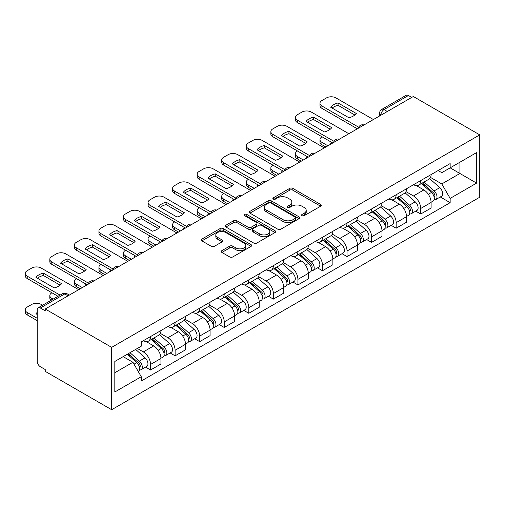 <?xml version="1.0" encoding="UTF-8"?>
<svg xmlns="http://www.w3.org/2000/svg" width="505" height="505" viewBox="0 0 505 505"><rect width="100%" height="100%" fill="white"/><g stroke="black" fill="none" stroke-linecap="round" stroke-linejoin="round"><path stroke-width="0.76" d="M302.053 215.685A1.528 0.884 0 0 0 304.212 215.685L320.631 206.21A2.184 1.262 0 0 0 321.275 205.314A2.184 1.262 0 0 0 320.631 204.424L292.818 188.365A2.184 1.262 0 0 0 289.725 188.365L273.306 197.846A1.528 0.884 0 0 0 272.858 198.471A1.528 0.884 0 0 0 273.306 199.096A1.528 0.884 0 0 0 275.471 199.096L277.599 197.865A6.994 4.04 0 0 1 287.484 197.865L289.807 199.204A6.994 4.04 0 0 1 291.852 202.057A6.994 4.04 0 0 1 289.807 204.916L287.68 206.141A1.528 0.884 0 0 0 287.231 206.766A1.528 0.884 0 0 0 287.68 207.391A1.528 0.884 0 0 0 289.845 207.391L291.966 206.166A6.994 4.04 0 0 1 301.857 206.166L304.174 207.505A6.994 4.04 0 0 1 306.226 210.358A6.994 4.04 0 0 1 304.174 213.211L302.053 214.442A1.528 0.884 0 0 0 301.605 215.061A1.528 0.884 0 0 0 302.053 215.685L302.053 214.442M221.891 250.638A2.184 1.262 0 0 0 221.247 251.534A2.184 1.262 0 0 0 221.891 252.424L229.693 256.931A2.184 1.262 0 0 0 232.78 256.931L251.017 246.402A2.184 1.262 0 0 0 251.66 245.512A2.184 1.262 0 0 0 251.017 244.616L223.204 228.557A2.184 1.262 0 0 0 220.111 228.557L201.874 239.086A2.184 1.262 0 0 0 201.236 239.976A2.184 1.262 0 0 0 201.874 240.872L211.305 246.314A2.184 1.262 0 0 0 214.391 246.314L222.2 241.807A2.184 1.262 0 0 0 222.838 240.917A2.184 1.262 0 0 0 222.2 240.02L217.522 237.325A5.845 3.377 0 0 1 215.812 234.939A5.845 3.377 0 0 1 219.416 231.82A5.845 3.377 0 0 1 225.792 232.552L244.104 243.12A5.845 3.377 0 0 1 245.815 245.512A5.845 3.377 0 0 1 242.204 248.63A5.845 3.377 0 0 1 235.835 247.898L232.78 246.131A2.184 1.262 0 0 0 229.693 246.131L221.891 250.638L221.891 252.424M111.668 347.364L45.235 309.01L413.311 96.499L479.75 134.86L111.668 347.364L111.668 409.719L479.75 197.209L479.75 134.86M277.75 229.182A2.184 1.262 0 0 0 280.843 229.182L299.074 218.652A2.184 1.262 0 0 0 299.717 217.762A2.184 1.262 0 0 0 299.074 216.872L271.261 200.813A2.184 1.262 0 0 0 268.168 200.813L249.937 211.336A2.184 1.262 0 0 0 249.293 212.233A2.184 1.262 0 0 0 249.937 213.123L277.75 229.182M245.215 216.02A1.528 0.884 0 0 1 246.768 216.235L246.768 214.417L275.048 230.741A2.184 1.262 0 0 1 275.686 231.637A2.184 1.262 0 0 1 275.048 232.527L256.811 243.056A2.184 1.262 0 0 1 253.725 243.056L225.905 226.998L225.905 225.211A2.184 1.262 0 0 0 225.268 226.101A2.184 1.262 0 0 0 225.905 226.998M225.905 225.211L233.708 220.704A2.184 1.262 0 0 1 236.801 220.704L248.081 227.218A2.184 1.262 0 0 0 251.174 227.218L256.351 224.233A2.184 1.262 0 0 0 256.988 223.336A2.184 1.262 0 0 0 256.351 222.446L244.603 215.667A1.528 0.884 0 0 1 244.155 215.042A1.528 0.884 0 0 1 245.102 214.227A1.528 0.884 0 0 1 246.768 214.417M45.235 309.01L45.235 310.827L40.349 308.012A4.45 2.569 -120 0 0 38.127 307.791A4.45 2.569 -120 0 0 37.206 309.83L37.206 361.277A4.45 2.569 -120 0 0 40.349 366.725L45.235 369.546L45.235 371.364L111.668 409.719M387.335 111.498L384.027 109.591A4.45 2.569 60 0 0 381.805 109.37L406.203 95.281A4.45 2.569 60 0 1 408.431 95.502L384.027 109.591A4.45 2.569 120 0 0 380.884 115.045L380.884 115.222M411.739 97.408L408.431 95.502M420.709 180.575A10.239 5.915 60 0 1 418.588 185.177L428.985 179.174A10.239 5.915 -120 0 0 431.1 174.578M405.963 191.603L413.469 195.94A10.239 5.915 60 0 1 420.709 208.483L431.106 202.48A10.239 5.915 -120 0 0 423.859 189.937L416.423 185.644M431.106 202.48L431.106 208.028L420.709 214.025L415.729 211.147M418.588 185.177A10.239 5.915 60 0 1 413.551 184.71M420.709 208.483L420.709 214.025M396.154 194.76A10.239 5.915 60 0 1 394.033 199.355L404.423 193.352A10.239 5.915 -120 0 0 406.544 188.756M391.173 225.331L396.154 228.203L406.544 222.206L406.544 216.664A10.239 5.915 -120 0 0 399.303 204.121L391.861 199.822M394.033 199.355A10.239 5.915 60 0 1 388.989 198.894M381.408 205.787L388.913 210.118A10.239 5.915 60 0 1 396.154 222.661L396.154 228.203M371.592 208.937A10.239 5.915 60 0 1 369.471 213.533L379.861 207.536A10.239 5.915 -120 0 0 381.982 202.934M366.611 239.509L371.592 242.387L381.982 236.384L381.982 230.842A10.239 5.915 -120 0 0 374.742 218.299L367.305 214.006M369.471 213.533A10.239 5.915 60 0 1 364.427 213.072M356.846 219.965L364.351 224.296A10.239 5.915 60 0 1 371.592 236.839L371.592 242.387M347.03 223.115A10.239 5.915 60 0 1 344.915 227.711L355.305 221.714A10.239 5.915 -120 0 0 357.426 217.118M342.049 253.687L347.036 256.565L357.426 250.568L357.426 245.02A10.239 5.915 -120 0 0 350.18 232.477L342.743 228.184M344.915 227.711A10.239 5.915 60 0 1 339.871 227.25M332.284 234.143L339.789 238.474A10.239 5.915 60 0 1 347.036 251.023L347.036 256.565M322.474 237.293A10.239 5.915 60 0 1 320.353 241.895L330.743 235.892A10.239 5.915 -120 0 0 332.864 231.296M317.493 267.865L322.474 270.743L332.864 264.746L332.864 259.198A10.239 5.915 -120 0 0 325.624 246.655L318.188 242.362M320.353 241.895A10.239 5.915 60 0 1 315.309 241.428M307.728 248.321L315.234 252.658A10.239 5.915 60 0 1 322.474 265.201L322.474 270.743M297.912 251.471A10.239 5.915 60 0 1 295.791 256.073L306.182 250.07A10.239 5.915 -120 0 0 308.302 245.474M292.932 282.049L297.912 284.921L308.302 278.924L308.302 273.382A10.239 5.915 -120 0 0 301.062 260.839L293.626 256.54M295.791 256.073A10.239 5.915 60 0 1 290.754 255.612M283.166 262.505L290.672 266.836A10.239 5.915 60 0 1 297.912 279.379L297.912 284.921M273.356 265.655A10.239 5.915 60 0 1 271.236 270.251L281.626 264.254A10.239 5.915 -120 0 0 283.747 259.652M268.37 296.227L273.356 299.105L283.747 293.102L283.747 287.56A10.239 5.915 -120 0 0 276.5 275.017L269.064 270.724M271.236 270.251A10.239 5.915 60 0 1 266.192 269.79M258.611 276.683L266.11 281.014A10.239 5.915 60 0 1 273.356 293.557L273.356 299.105M248.795 279.833A10.239 5.915 60 0 1 246.674 284.429L257.064 278.432A10.239 5.915 -120 0 0 259.185 273.836M243.814 310.405L248.795 313.283L259.185 307.286L259.185 301.738A10.239 5.915 -120 0 0 251.945 289.195L244.508 284.902M246.674 284.429A10.239 5.915 60 0 1 241.63 283.968M234.049 290.861L241.554 295.191A10.239 5.915 60 0 1 248.795 307.734L248.795 313.283M224.233 294.011A10.239 5.915 60 0 1 222.112 298.613L232.502 292.61A10.239 5.915 -120 0 0 234.623 288.014M219.252 324.582L224.233 327.461L234.623 321.464L234.623 315.915A10.239 5.915 -120 0 0 227.383 303.372L219.946 299.08M222.112 298.613A10.239 5.915 60 0 1 217.074 298.146M209.487 305.039L216.992 309.376A10.239 5.915 60 0 1 224.233 321.919L224.233 327.461M199.677 308.189A10.239 5.915 60 0 1 197.556 312.791L207.946 306.787A10.239 5.915 -120 0 0 210.067 302.192M194.69 338.767L199.677 341.639L210.067 335.642L210.067 330.1A10.239 5.915 -120 0 0 202.827 317.557L195.384 313.258M197.556 312.791A10.239 5.915 60 0 1 192.512 312.33M184.931 319.223L192.43 323.553A10.239 5.915 60 0 1 199.677 336.096L199.677 341.639M175.115 322.373A10.239 5.915 60 0 1 172.994 326.969L183.384 320.972A10.239 5.915 -120 0 0 185.505 316.37M170.134 352.945L175.115 355.823L185.505 349.82L185.505 344.277A10.239 5.915 -120 0 0 178.265 331.734L170.829 327.442M172.994 326.969A10.239 5.915 60 0 1 167.95 326.508M160.369 333.401L167.875 337.731A10.239 5.915 60 0 1 175.115 350.274L175.115 355.823M150.553 336.551A10.239 5.915 60 0 1 148.432 341.146L158.822 335.15A10.239 5.915 -120 0 0 160.944 330.554M145.573 367.122L150.553 370.001L160.944 363.998L160.944 358.455A10.239 5.915 -120 0 0 153.703 345.912L146.267 341.62M148.432 341.146A10.239 5.915 60 0 1 143.395 340.686M137.328 348.456L143.313 351.909A10.239 5.915 60 0 1 150.553 364.452L150.553 370.001M438.106 170.532L441.806 172.672L476.6 152.579L459.916 162.219L459.916 173.486L441.806 183.94L430.525 177.425M114.818 372.728L132.922 362.274L141.267 376.724L114.818 391.994L114.818 361.454L141.267 346.184L141.267 341.91L450.151 163.582L450.151 167.849L476.6 183.119L450.151 198.396L441.806 183.94M476.6 152.579L476.6 183.119M141.267 376.724L141.267 380.997L450.151 202.663L450.151 198.396M132.922 362.274L123.163 356.637M440.291 196.969L450.151 202.663M302.665 215.906L304.174 215.029A6.994 4.04 0 0 0 306.226 212.176L306.226 210.358M291.852 202.057L291.852 203.875A6.994 4.04 0 0 1 289.807 206.734L288.292 207.605M320.606 206.223L292.818 190.183A2.184 1.262 0 0 0 289.725 190.183L273.918 199.311M299.048 218.671L271.261 202.631A2.184 1.262 0 0 0 268.168 202.631L249.962 213.142M295.21 218.387A1.528 0.884 0 0 0 295.659 217.762A1.528 0.884 0 0 0 295.21 217.137L270.8 203.042A1.528 0.884 0 0 0 268.635 203.042L266.394 204.336A6.994 4.04 0 0 0 264.342 207.189A6.994 4.04 0 0 0 266.394 210.042L283.084 219.681A6.994 4.04 0 0 0 292.976 219.681L295.21 218.387L295.21 220.205A1.528 0.884 0 0 0 295.659 219.58L295.659 217.762M264.342 207.189L264.342 209.007A6.994 4.04 0 0 0 266.394 211.86L266.394 210.042M295.21 220.205L292.976 221.499A6.994 4.04 0 0 1 283.084 221.499L266.394 211.86M225.937 227.01L233.708 222.522L233.708 220.704M256.988 223.336L256.988 225.154A2.184 1.262 0 0 1 256.351 226.051L251.174 229.036A2.184 1.262 0 0 1 248.081 229.036L236.801 222.522A2.184 1.262 0 0 0 233.708 222.522M246.768 216.235L275.017 232.546M259.785 233.979A5.845 3.377 0 0 0 266.16 234.711A5.845 3.377 0 0 0 269.765 231.593A5.845 3.377 0 0 0 268.054 229.207L261.603 225.482A2.184 1.262 0 0 0 258.51 225.482L253.333 228.468A2.184 1.262 0 0 0 252.696 229.358A2.184 1.262 0 0 0 253.333 230.255L259.785 233.979L259.785 235.797A5.845 3.377 0 0 0 266.16 236.529A5.845 3.377 0 0 0 269.765 233.411L269.765 231.593M252.696 229.358L252.696 231.176A2.184 1.262 0 0 0 253.333 232.073L253.333 230.255M259.785 235.797L253.333 232.073M245.815 245.512L245.815 247.33A5.845 3.377 0 0 1 242.204 250.442A5.845 3.377 0 0 1 235.835 249.716L232.78 247.949A2.184 1.262 0 0 0 229.693 247.949L221.916 252.443M215.812 234.939L215.812 236.757A5.845 3.377 0 0 0 217.522 239.143L217.522 237.325M222.168 241.826L217.522 239.143M250.991 246.421L223.204 230.375A2.184 1.262 0 0 0 220.111 230.375L201.905 240.885M421.423 183.542L431.428 192.468A5.568 3.213 60 0 1 433.176 201.078L431.1 202.278M331.211 143.9L330.674 143.59A13.913 8.036 -0 0 1 331.76 142.397M421.688 183.776L426.397 186.496M322.083 136.811L321.925 136.905A6.679 3.857 -0 0 0 319.968 139.632A6.679 3.857 -0 0 0 321.925 142.359L327.903 145.812M422.433 182.955L433.568 192.891A2.67 1.54 60 0 1 434.407 197.026A2.67 1.54 60 0 1 434.161 197.12M424.099 181.996L434.104 190.922A5.568 3.213 60 0 1 435.853 199.532A5.568 3.213 60 0 1 434.174 199.709M429.679 178.644L439.773 187.652A5.568 3.213 60 0 1 441.522 196.262L435.853 199.532M325.858 146.993L321.925 144.72A6.679 3.857 180 0 1 319.968 141.993L319.968 139.632M354.845 115.007L338.072 105.324A13.913 8.036 180 0 0 332.138 108.076M357.344 128.813L321.925 108.36A6.679 3.857 180 0 1 319.968 105.633L319.968 103.272A6.679 3.857 -0 0 0 321.925 105.999L321.925 108.36M338.072 102.963A13.913 8.036 180 0 0 330.674 107.23L348.911 117.76A13.913 8.036 180 0 0 356.309 113.492L338.072 102.963L338.072 105.324M373.403 119.54L335.932 97.907A6.679 3.857 -0 0 0 326.489 97.907L321.925 100.546A6.679 3.857 -0 0 0 319.968 103.272M358.651 127.203L321.925 105.999M396.861 197.72L406.872 206.652A5.568 3.213 60 0 1 408.621 215.256L406.544 216.456M306.649 158.084L306.112 157.768A13.913 8.036 -0 0 1 307.198 156.582M397.126 197.954L401.841 200.674M297.521 150.989L297.363 151.083A6.679 3.857 -0 0 0 295.406 153.81A6.679 3.857 -0 0 0 297.363 156.537L303.347 159.99M397.871 197.139L409.006 207.075A2.67 1.54 60 0 1 409.845 211.204A2.67 1.54 60 0 1 409.606 211.298M399.537 196.174L409.549 205.106A5.568 3.213 60 0 1 411.297 213.71A5.568 3.213 60 0 1 409.612 213.893M405.117 192.822L415.217 201.83A5.568 3.213 60 0 1 416.96 210.44L411.297 213.71M301.296 161.171L297.363 158.898A6.679 3.857 180 0 1 295.406 156.171L295.406 153.81M372.305 211.898L382.31 220.83A5.568 3.213 60 0 1 384.059 229.434L381.982 230.633M282.093 172.262L281.556 171.952A13.913 8.036 -0 0 1 282.642 170.759M372.57 212.138L377.279 214.852M272.959 165.173L272.801 165.261A6.679 3.857 -0 0 0 270.844 167.988A6.679 3.857 -0 0 0 272.801 170.715L278.785 174.168M373.315 211.317L384.45 221.253A2.67 1.54 60 0 1 385.29 225.382A2.67 1.54 60 0 1 385.044 225.482M374.981 210.351L384.987 219.284A5.568 3.213 60 0 1 386.735 227.888A5.568 3.213 60 0 1 385.056 228.071M380.562 207.006L390.655 216.014A5.568 3.213 60 0 1 392.404 224.618L386.735 227.888M276.74 175.349L272.801 173.076A6.679 3.857 180 0 1 270.844 170.349L270.844 167.988M330.283 129.185L313.51 119.502A13.913 8.036 180 0 0 307.577 122.26M332.782 142.991L297.363 122.538A6.679 3.857 180 0 1 295.406 119.818L295.406 117.45A6.679 3.857 -0 0 0 297.363 120.177L297.363 122.538M313.51 117.141A13.913 8.036 180 0 0 306.112 121.415L324.349 131.944A13.913 8.036 180 0 0 331.747 127.67L313.51 117.141L313.51 119.502M348.841 133.724L311.377 112.091A6.679 3.857 -0 0 0 301.927 112.091L297.363 114.723A6.679 3.857 -0 0 0 295.406 117.45M334.089 141.381L297.363 120.177M305.727 143.363L288.955 133.686A13.913 8.036 180 0 0 283.021 136.438M308.227 157.169L272.801 136.722A6.679 3.857 180 0 1 270.844 133.995L270.844 131.628A6.679 3.857 -0 0 0 272.801 134.355L272.801 136.722M288.955 131.319A13.913 8.036 180 0 0 281.556 135.593L299.787 146.122A13.913 8.036 180 0 0 307.191 141.848L288.955 131.319L288.955 133.686M324.286 147.902L286.815 126.269A6.679 3.857 -0 0 0 277.371 126.269L272.801 128.901A6.679 3.857 -0 0 0 270.844 131.628M309.533 155.559L272.801 134.355M347.743 226.076L357.748 235.008A5.568 3.213 60 0 1 359.497 243.612L357.42 244.811M257.531 186.44L256.995 186.13A13.913 8.036 -0 0 1 258.08 184.937M348.008 226.316L352.717 229.036M248.403 179.351L248.245 179.439A6.679 3.857 -0 0 0 246.288 182.166A6.679 3.857 -0 0 0 248.245 184.893L254.223 188.346M348.753 225.495L359.888 235.431A2.67 1.54 60 0 1 360.728 239.566A2.67 1.54 60 0 1 360.482 239.66M350.419 224.536L360.425 233.461A5.568 3.213 60 0 1 362.173 242.072A5.568 3.213 60 0 1 360.494 242.248M356 221.184L366.093 230.192A5.568 3.213 60 0 1 367.842 238.796L362.173 242.072M252.178 189.533L248.245 187.26A6.679 3.857 180 0 1 246.288 184.533L246.288 182.166M323.181 240.26L333.193 249.186A5.568 3.213 60 0 1 334.941 257.796L332.864 258.996M232.969 200.618L232.433 200.308A13.913 8.036 -0 0 1 233.518 199.115M323.446 240.494L328.162 243.214M223.841 193.529L223.683 193.623A6.679 3.857 -0 0 0 221.727 196.35A6.679 3.857 -0 0 0 223.683 199.077L229.668 202.53M324.191 239.673L335.326 249.609A2.67 1.54 60 0 1 336.166 253.744A2.67 1.54 60 0 1 335.926 253.838M325.858 238.714L335.869 247.639A5.568 3.213 60 0 1 337.618 256.25A5.568 3.213 60 0 1 335.932 256.426M331.438 235.362L341.538 244.369A5.568 3.213 60 0 1 343.28 252.98L337.618 256.25M227.616 203.711L223.683 201.438A6.679 3.857 180 0 1 221.727 198.711L221.727 196.35M298.625 254.438L308.631 263.364A5.568 3.213 60 0 1 310.379 271.974L308.302 273.173M208.413 214.795L207.877 214.486A13.913 8.036 -0 0 1 208.963 213.299M298.891 254.671L303.6 257.392M199.279 207.707L199.121 207.801A6.679 3.857 -0 0 0 197.171 210.528A6.679 3.857 -0 0 0 199.121 213.255L205.106 216.708M299.635 253.851L310.771 263.793A2.67 1.54 60 0 1 311.61 267.921A2.67 1.54 60 0 1 311.364 268.016M301.302 252.891L311.307 261.824A5.568 3.213 60 0 1 313.056 270.427A5.568 3.213 60 0 1 311.377 270.611M306.882 249.539L316.976 258.547A5.568 3.213 60 0 1 318.724 267.158L313.056 270.427M203.06 217.889L199.121 215.616A6.679 3.857 180 0 1 197.171 212.889L197.171 210.528M281.165 157.547L264.393 147.864A13.913 8.036 180 0 0 258.459 150.616M283.665 171.353L248.245 150.9A6.679 3.857 180 0 1 246.288 148.173L246.288 145.812A6.679 3.857 -0 0 0 248.245 148.539L248.245 150.9M264.393 145.497A13.913 8.036 180 0 0 256.995 149.77L275.231 160.3A13.913 8.036 180 0 0 282.63 156.026L264.393 145.497L264.393 147.864M299.724 162.08L262.253 140.447A6.679 3.857 -0 0 0 252.809 140.447L248.245 143.085A6.679 3.857 -0 0 0 246.288 145.812M284.971 169.743L248.245 148.539M256.603 171.725L239.837 162.042A13.913 8.036 180 0 0 233.897 164.794M259.109 185.531L223.683 165.078A6.679 3.857 180 0 1 221.727 162.351L221.727 159.99A6.679 3.857 -0 0 0 223.683 162.717L223.683 165.078M239.837 159.681A13.913 8.036 180 0 0 232.433 163.948L250.669 174.477A13.913 8.036 180 0 0 258.068 170.204L239.837 159.681L239.837 162.042M275.162 176.258L237.697 154.625A6.679 3.857 -0 0 0 228.247 154.625L223.683 157.263A6.679 3.857 -0 0 0 221.727 159.99M260.41 183.921L223.683 162.717M232.048 185.903L215.275 176.22A13.913 8.036 180 0 0 209.341 178.978M234.547 199.709L199.121 179.256A6.679 3.857 180 0 1 197.171 176.529L197.171 174.168A6.679 3.857 -0 0 0 199.121 176.895L199.121 179.256M215.275 173.859A13.913 8.036 180 0 0 207.877 178.132L226.107 188.655A13.913 8.036 180 0 0 233.512 184.388L215.275 173.859L215.275 176.22M250.606 190.442L213.135 168.809A6.679 3.857 -0 0 0 203.692 168.809L199.121 171.441A6.679 3.857 -0 0 0 197.171 174.168M235.854 198.099L199.121 176.895M274.064 268.616L284.075 277.548A5.568 3.213 60 0 1 285.817 286.152L283.741 287.351M183.852 228.98L183.315 228.67A13.913 8.036 -0 0 1 184.401 227.477M274.329 268.856L279.038 271.57M174.724 221.891L174.566 221.979A6.679 3.857 -0 0 0 172.609 224.706A6.679 3.857 -0 0 0 174.566 227.433L180.544 230.886M275.073 268.035L286.209 277.971A2.67 1.54 60 0 1 287.048 282.099A2.67 1.54 60 0 1 286.802 282.2M276.74 267.069L286.752 276.001A5.568 3.213 60 0 1 288.494 284.605A5.568 3.213 60 0 1 286.815 284.788M282.32 263.724L292.414 272.732A5.568 3.213 60 0 1 294.162 281.335L288.494 284.605M178.499 232.066L174.566 229.794A6.679 3.857 180 0 1 172.609 227.067L172.609 224.706M207.486 200.081L190.713 190.404A13.913 8.036 180 0 0 184.78 193.156M209.985 213.886L174.566 193.44A6.679 3.857 180 0 1 172.609 190.713L172.609 188.346A6.679 3.857 -0 0 0 174.566 191.073L174.566 193.44M190.713 188.037A13.913 8.036 180 0 0 183.315 192.31L201.552 202.84A13.913 8.036 180 0 0 208.95 198.566L190.713 188.037L190.713 190.404M226.044 204.62L188.573 182.987A6.679 3.857 -0 0 0 179.13 182.987L174.566 185.619A6.679 3.857 -0 0 0 172.609 188.346M211.292 212.277L174.566 191.073M249.502 282.794L259.513 291.726A5.568 3.213 60 0 1 261.262 300.33L259.185 301.529M159.29 243.157L158.753 242.848A13.913 8.036 -0 0 1 159.839 241.655M249.767 283.034L254.482 285.754M150.162 236.069L150.004 236.157A6.679 3.857 -0 0 0 148.047 238.884A6.679 3.857 -0 0 0 150.004 241.611L155.988 245.064M250.512 282.213L261.653 292.149A2.67 1.54 60 0 1 262.486 296.284A2.67 1.54 60 0 1 262.246 296.378M252.178 281.253L262.19 290.179A5.568 3.213 60 0 1 263.938 298.79A5.568 3.213 60 0 1 262.253 298.966M257.758 277.901L267.858 286.909A5.568 3.213 60 0 1 269.607 295.513L263.938 298.79M153.943 246.251L150.004 243.978A6.679 3.857 180 0 1 148.047 241.251L148.047 238.884M182.924 214.265L166.158 204.582A13.913 8.036 180 0 0 160.218 207.334M185.43 228.071L150.004 207.618A6.679 3.857 180 0 1 148.047 204.891L148.047 202.53A6.679 3.857 -0 0 0 150.004 205.257L150.004 207.618M166.158 202.215A13.913 8.036 180 0 0 158.753 206.488L176.99 217.017A13.913 8.036 180 0 0 184.388 212.744L166.158 202.215L166.158 204.582M201.482 218.798L164.018 197.165A6.679 3.857 -0 0 0 154.568 197.165L150.004 199.803A6.679 3.857 -0 0 0 148.047 202.53M186.73 226.461L150.004 205.257M224.946 296.978L234.951 305.904A5.568 3.213 60 0 1 236.7 314.514L234.623 315.713M134.734 257.335L134.197 257.026A13.913 8.036 -0 0 1 135.283 255.833M225.211 297.211L229.92 299.932M125.6 250.246L125.442 250.341A6.679 3.857 -0 0 0 123.491 253.068A6.679 3.857 -0 0 0 125.442 255.789L131.426 259.248M225.956 296.391L237.091 306.327A2.67 1.54 60 0 1 237.931 310.461A2.67 1.54 60 0 1 237.685 310.556M227.622 295.431L237.628 304.357A5.568 3.213 60 0 1 239.376 312.967A5.568 3.213 60 0 1 237.697 313.144M233.203 292.079L243.296 301.087A5.568 3.213 60 0 1 245.045 309.698L239.376 312.967M129.381 260.428L125.442 258.156A6.679 3.857 180 0 1 123.491 255.429L123.491 253.068M158.368 228.443L141.596 218.76A13.913 8.036 180 0 0 135.662 221.512M160.868 242.248L125.442 221.796A6.679 3.857 180 0 1 123.491 219.069L123.491 216.708A6.679 3.857 -0 0 0 125.442 219.435L125.442 221.796M141.596 216.399A13.913 8.036 180 0 0 134.197 220.666L152.434 231.195A13.913 8.036 180 0 0 159.832 226.922L141.596 216.399L141.596 218.76M176.927 232.975L139.456 211.343A6.679 3.857 -0 0 0 130.012 211.343L125.442 213.981A6.679 3.857 -0 0 0 123.491 216.708M162.174 240.639L125.442 219.435M200.384 311.156L210.396 320.082A5.568 3.213 60 0 1 212.138 328.692L210.061 329.891M110.172 271.513L109.636 271.204A13.913 8.036 -0 0 1 110.721 270.017M200.649 311.389L205.358 314.11M101.044 264.424L100.886 264.519A6.679 3.857 -0 0 0 98.929 267.246A6.679 3.857 -0 0 0 100.886 269.973L106.864 273.426M201.394 310.569L212.529 320.511A2.67 1.54 60 0 1 213.369 324.639A2.67 1.54 60 0 1 213.129 324.734M203.06 309.609L213.072 318.541A5.568 3.213 60 0 1 214.814 327.145A5.568 3.213 60 0 1 213.135 327.322M208.641 306.257L218.734 315.265A5.568 3.213 60 0 1 220.483 323.875L214.814 327.145M104.819 274.606L100.886 272.334A6.679 3.857 180 0 1 98.929 269.607L98.929 267.246M133.806 242.621L117.034 232.938A13.913 8.036 180 0 0 111.1 235.696M136.306 256.426L100.886 235.974A6.679 3.857 180 0 1 98.929 233.247L98.929 230.886A6.679 3.857 -0 0 0 100.886 233.613L100.886 235.974M117.034 230.577A13.913 8.036 180 0 0 109.636 234.85L127.872 245.373A13.913 8.036 180 0 0 135.271 241.106L117.034 230.577L117.034 232.938M152.365 247.153L114.9 225.527A6.679 3.857 -0 0 0 105.45 225.527L100.886 228.159A6.679 3.857 -0 0 0 98.929 230.886M137.612 254.817L100.886 233.613M175.828 325.334L185.834 334.266A5.568 3.213 60 0 1 187.582 342.87L185.505 344.069M85.616 285.697L85.08 285.388A13.913 8.036 -0 0 1 86.159 284.195M176.093 325.567L180.803 328.288M76.482 278.608L76.324 278.697A6.679 3.857 -0 0 0 74.368 281.424A6.679 3.857 -0 0 0 76.324 284.151L82.309 287.604M176.838 324.753L187.974 334.689A2.67 1.54 60 0 1 188.807 338.817A2.67 1.54 60 0 1 188.567 338.918M178.505 323.787L188.51 332.719A5.568 3.213 60 0 1 190.259 341.323A5.568 3.213 60 0 1 188.573 341.506M184.085 320.441L194.179 329.449A5.568 3.213 60 0 1 195.927 338.053L190.259 341.323M80.263 288.784L76.324 286.512A6.679 3.857 180 0 1 74.368 283.785L74.368 281.424M109.244 256.799L92.478 247.122A13.913 8.036 180 0 0 86.544 249.874M111.75 270.604L76.324 250.158A6.679 3.857 180 0 1 74.368 247.431L74.368 245.064A6.679 3.857 -0 0 0 76.324 247.791L76.324 250.158M92.478 244.755A13.913 8.036 180 0 0 85.08 249.028L103.31 259.557A13.913 8.036 180 0 0 110.709 255.284L92.478 244.755L92.478 247.122M127.809 261.337L90.338 239.705A6.679 3.857 -0 0 0 80.888 239.705L76.324 242.337A6.679 3.857 -0 0 0 74.368 245.064M113.051 268.995L76.324 247.791M151.266 339.512L161.272 348.444A5.568 3.213 60 0 1 163.02 357.048L160.944 358.247M151.532 339.751L156.241 342.472M51.927 292.786L51.769 292.875A6.679 3.857 -0 0 0 49.812 295.602A6.679 3.857 -0 0 0 51.769 298.329L53.139 299.124M152.276 338.931L163.412 348.867A2.67 1.54 60 0 1 164.251 353.001A2.67 1.54 60 0 1 164.005 353.096M153.943 337.965L163.948 346.897A5.568 3.213 60 0 1 165.697 355.507A5.568 3.213 60 0 1 164.018 355.684M159.523 334.619L169.617 343.627A5.568 3.213 60 0 1 171.365 352.231L165.697 355.507M51.138 300.273A6.679 3.857 180 0 1 49.812 297.969L49.812 295.602M84.688 270.983L67.916 261.3A13.913 8.036 180 0 0 61.982 264.052M87.188 284.788L51.769 264.336A6.679 3.857 180 0 1 49.812 261.609L49.812 259.248A6.679 3.857 -0 0 0 51.769 261.975L51.769 264.336M67.916 258.932A13.913 8.036 180 0 0 60.518 263.206L78.755 273.735A13.913 8.036 180 0 0 86.153 269.462L67.916 258.932L67.916 261.3M103.247 275.515L65.776 253.882A6.679 3.857 -0 0 0 56.333 253.882L51.769 256.521A6.679 3.857 -0 0 0 49.812 259.248M88.495 283.179L51.769 261.975M127.317 354.239L136.716 362.622A5.568 3.213 60 0 1 138.458 371.232L138.187 371.39M37.206 314.464L35.956 313.744A13.913 8.036 -0 0 1 37.206 312.412M127.412 354.182L131.685 356.65M42.59 305.209L41.221 304.42A6.679 3.857 -0 0 0 31.771 304.42L27.207 307.053A6.679 3.857 -0 0 0 25.25 309.78A6.679 3.857 -0 0 0 27.207 312.507L37.206 318.283M128.327 353.658L138.85 363.044A2.67 1.54 60 0 1 139.689 367.179A2.67 1.54 60 0 1 139.449 367.274M129.993 352.692L139.393 361.075A5.568 3.213 60 0 1 141.135 369.685A5.568 3.213 60 0 1 139.456 369.862M135.662 349.422L145.055 357.805A5.568 3.213 60 0 1 146.803 366.415L141.135 369.685M37.206 320.643L27.207 314.874A6.679 3.857 180 0 1 25.25 312.147L25.25 309.78M60.127 285.161L43.354 275.477A13.913 8.036 180 0 0 37.42 278.23M58.018 296.302L27.207 278.514A6.679 3.857 180 0 1 25.25 275.787L25.25 273.426A6.679 3.857 -0 0 0 27.207 276.153L27.207 278.514M43.354 273.117A13.913 8.036 180 0 0 35.956 277.384L54.193 287.913A13.913 8.036 180 0 0 61.591 283.64L43.354 273.117L43.354 275.477M78.685 289.693L41.221 268.06A6.679 3.857 -0 0 0 31.771 268.06L27.207 270.699A6.679 3.857 -0 0 0 25.25 273.426M60.063 295.122L27.207 276.153M381.041 115.134L380.884 115.045A4.45 2.569 0 0 1 379.577 113.227L379.577 115.98M175.115 350.274L185.505 344.277M199.677 336.096L210.067 330.1M224.233 321.919L234.623 315.915M248.795 307.734L259.185 301.738M273.356 293.557L283.747 287.56M297.912 279.379L308.302 273.382M322.474 265.201L332.864 259.198M347.036 251.023L357.426 245.02M371.592 236.839L381.982 230.842M396.154 222.661L406.544 216.664M150.553 364.452L160.944 358.455M143.313 351.909L153.703 345.912M167.875 337.731L178.265 331.734M192.43 323.553L202.827 317.557M216.992 309.376L227.383 303.372M241.554 295.191L251.945 289.195M266.11 281.014L276.5 275.017M290.672 266.836L301.062 260.839M315.234 252.658L325.624 246.655M339.789 238.474L350.18 232.477M364.351 224.296L374.742 218.299M388.913 210.118L399.303 204.121M413.469 195.94L423.859 189.937M363.6 125.202A4.45 2.569 120 0 0 361.637 126.338M339.044 139.38A4.45 2.569 120 0 0 337.075 140.516M314.482 153.558A4.45 2.569 120 0 0 312.519 154.694M289.92 167.736A4.45 2.569 120 0 0 287.957 168.872M265.365 181.92A4.45 2.569 120 0 0 263.395 183.05M240.803 196.098A4.45 2.569 120 0 0 238.84 197.234M216.247 210.276A4.45 2.569 120 0 0 214.278 211.412M191.685 224.454A4.45 2.569 120 0 0 189.716 225.59M167.123 238.638A4.45 2.569 120 0 0 165.16 239.768M142.568 252.816A4.45 2.569 120 0 0 140.598 253.952M118.006 266.993A4.45 2.569 120 0 0 116.036 268.13M93.444 281.171A4.45 2.569 120 0 0 91.481 282.308M68.061 295.829L64.754 293.923L40.349 308.012M69.362 295.078L66.982 293.702A4.45 2.569 120 0 0 64.754 293.923A4.45 2.569 60 0 0 62.525 293.702L38.127 307.791M304.174 215.029L304.174 213.211M287.68 207.391L287.68 206.141M289.807 206.734L289.807 204.916M273.306 199.096L273.306 197.846M289.725 190.183L289.725 188.365M292.818 190.183L292.818 188.365M320.631 206.21L320.631 204.424M249.937 213.123L249.937 211.336M268.168 202.631L268.168 200.813M271.261 202.631L271.261 200.813M299.074 218.652L299.074 216.872M283.084 221.499L283.084 219.681M292.976 221.499L292.976 219.681M236.801 222.522L236.801 220.704M248.081 229.036L248.081 227.218M251.174 229.036L251.174 227.218M256.351 226.051L256.351 224.233M275.048 232.527L275.048 230.741M229.693 247.949L229.693 246.131M232.78 247.949L232.78 246.131M235.835 249.716L235.835 247.898M222.2 241.807L222.2 240.02M201.874 240.872L201.874 239.086M220.111 230.375L220.111 228.557M223.204 230.375L223.204 228.557M251.017 246.402L251.017 244.616M431.428 192.468L428.309 194.273M434.963 195.801L433.959 196.382M439.773 187.652L434.104 190.922M321.925 144.72L321.925 142.359M406.872 206.652L403.748 208.451M410.401 209.979L409.397 210.56M415.217 201.83L409.549 205.106M297.363 158.898L297.363 156.537M382.31 220.83L379.192 222.629M385.839 224.163L384.835 224.738M390.655 216.014L384.987 219.284M272.801 173.076L272.801 170.715M357.748 235.008L354.63 236.807M361.283 238.341L360.28 238.922M366.093 230.192L360.425 233.461M248.245 187.26L248.245 184.893M333.193 249.186L330.068 250.991M336.721 252.519L335.718 253.1M341.538 244.369L335.869 247.639M223.683 201.438L223.683 199.077M308.631 263.364L305.512 265.169M312.159 266.697L311.156 267.278M316.976 258.547L311.307 261.824M199.121 215.616L199.121 213.255M284.075 277.548L280.95 279.347M287.604 280.881L286.6 281.455M292.414 272.732L286.752 276.001M174.566 229.794L174.566 227.433M259.513 291.726L256.395 293.525M263.042 295.059L262.038 295.64M267.858 286.909L262.19 290.179M150.004 243.978L150.004 241.611M234.951 305.904L231.833 307.709M238.48 309.237L237.483 309.817M243.296 301.087L237.628 304.357M125.442 258.156L125.442 255.789M210.396 320.082L207.271 321.887M213.924 323.415L212.921 323.995M218.734 315.265L213.072 318.541M100.886 272.334L100.886 269.973M185.834 334.266L182.715 336.065M189.362 337.599L188.359 338.173M194.179 329.449L188.51 332.719M76.324 286.512L76.324 284.151M161.272 348.444L158.153 350.243M164.8 351.777L163.803 352.357M169.617 343.627L163.948 346.897M51.769 299.913L51.769 298.329M136.716 362.622L134.021 364.174M140.245 365.955L139.241 366.535M145.055 357.805L139.393 361.075M27.207 314.874L27.207 312.507M363.979 124.981A4.45 4.45 0 0 0 358.266 128.283M339.423 139.159A4.45 4.45 0 0 0 333.71 142.46M314.861 153.343A4.45 4.45 0 0 0 309.148 156.638M290.299 167.521A4.45 4.45 0 0 0 284.586 170.816M265.744 181.699A4.45 4.45 0 0 0 260.031 185M241.182 195.877A4.45 4.45 0 0 0 235.469 199.178M216.62 210.061A4.45 4.45 0 0 0 210.907 213.356M192.064 224.239A4.45 4.45 0 0 0 186.351 227.534M167.502 238.417A4.45 4.45 0 0 0 161.789 241.718M142.94 252.595A4.45 4.45 0 0 0 137.227 255.896M118.385 266.779A4.45 4.45 0 0 0 112.672 270.074M93.823 280.957A4.45 4.45 0 0 0 88.11 284.252M66.982 293.702A4.45 4.45 0 0 0 62.525 293.702M381.805 109.37A4.45 4.45 0 0 0 379.577 113.227"/></g></svg>
